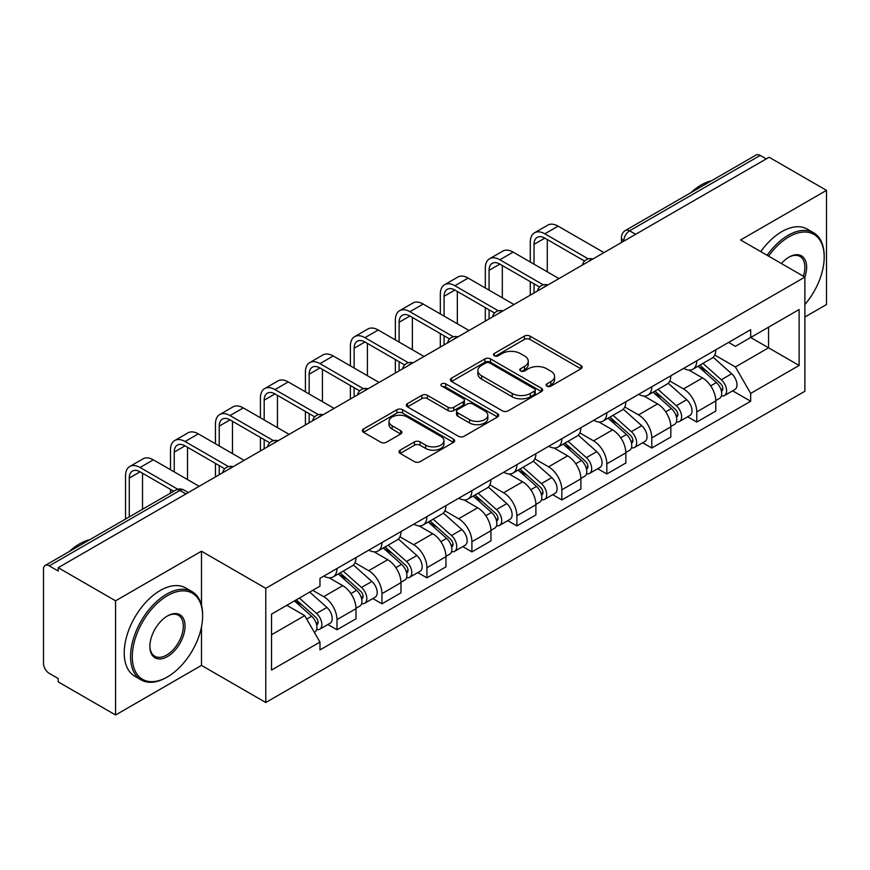<?xml version="1.0" encoding="UTF-8"?>
<svg xmlns="http://www.w3.org/2000/svg" width="870" height="870" viewBox="0 0 870 870"><rect width="100%" height="100%" fill="white"/><g stroke="black" fill="none" stroke-linecap="round" stroke-linejoin="round"><path stroke-width="1.3" d="M546.936 386.149A2.806 1.62 0 0 0 550.895 386.149L580.964 368.793A4.002 2.305 0 0 0 582.139 367.151A4.002 2.305 0 0 0 580.964 365.52L530.026 336.114A4.002 2.305 0 0 0 524.371 336.114L494.301 353.47A2.806 1.62 0 0 0 493.486 354.612A2.806 1.62 0 0 0 494.301 355.765A2.806 1.62 0 0 0 498.271 355.765L502.153 353.514A12.811 7.395 0 0 1 520.271 353.514L524.512 355.96A12.811 7.395 0 0 1 528.264 361.191A12.811 7.395 0 0 1 524.512 366.422L520.619 368.662A2.806 1.62 0 0 0 519.803 369.815A2.806 1.62 0 0 0 520.619 370.957A2.806 1.62 0 0 0 524.588 370.957L528.471 368.706A12.811 7.395 0 0 1 546.588 368.706L550.83 371.164A12.811 7.395 0 0 1 554.581 376.384A12.811 7.395 0 0 1 550.83 381.615L546.936 383.866A2.806 1.62 0 0 0 546.121 385.008A2.806 1.62 0 0 0 546.936 386.149L546.936 383.866M400.146 450.149A4.002 2.305 0 0 0 398.971 451.78A4.002 2.305 0 0 0 400.146 453.422L414.435 461.665A4.002 2.305 0 0 0 420.09 461.665L453.487 442.395A4.002 2.305 0 0 0 454.662 440.753A4.002 2.305 0 0 0 453.487 439.122L402.549 409.716A4.002 2.305 0 0 0 396.894 409.716L363.497 428.997A4.002 2.305 0 0 0 362.322 430.628A4.002 2.305 0 0 0 363.497 432.26L380.755 442.232A4.002 2.305 0 0 0 386.421 442.232L400.711 433.978A4.002 2.305 0 0 0 401.886 432.346A4.002 2.305 0 0 0 400.711 430.704L392.152 425.767A10.701 6.177 0 0 1 389.01 421.395A10.701 6.177 0 0 1 395.622 415.686A10.701 6.177 0 0 1 407.29 417.024L440.818 436.381A10.701 6.177 0 0 1 443.961 440.753A10.701 6.177 0 0 1 437.349 446.462A10.701 6.177 0 0 1 425.68 445.125L420.09 441.906A4.002 2.305 0 0 0 414.435 441.906L400.146 450.149L400.146 453.422M265.774 588.327L201.481 551.21L115.569 600.811L58.203 567.686L769.134 157.242L826.5 190.367L740.587 239.968L804.88 277.084L265.774 588.327L265.774 702.514L804.88 391.261L804.88 277.084A24.871 14.355 -60 0 0 789.025 257.107L789.025 257.107A24.871 14.355 -60 0 0 781.39 263.523M502.436 410.857A4.002 2.305 0 0 0 508.102 410.857L541.488 391.576A4.002 2.305 0 0 0 542.662 389.945A4.002 2.305 0 0 0 541.488 388.314L490.549 358.908A4.002 2.305 0 0 0 484.894 358.908L451.508 378.189A4.002 2.305 0 0 0 450.334 379.82A4.002 2.305 0 0 0 451.508 381.451L502.436 410.857M442.863 386.758A2.806 1.62 0 0 1 445.701 387.15L445.701 383.822L497.488 413.718A4.002 2.305 0 0 1 498.662 415.349A4.002 2.305 0 0 1 497.488 416.991L464.101 436.262A4.002 2.305 0 0 1 458.436 436.262L407.497 406.855L407.497 403.593A4.002 2.305 0 0 0 406.333 405.224A4.002 2.305 0 0 0 407.497 406.855M407.497 403.593L421.787 395.339A4.002 2.305 0 0 1 427.453 395.339L448.104 407.269A4.002 2.305 0 0 0 453.77 407.269L463.242 401.788A4.002 2.305 0 0 0 464.417 400.156A4.002 2.305 0 0 0 463.242 398.525L441.742 386.106A2.806 1.62 0 0 1 440.916 384.964A2.806 1.62 0 0 1 442.645 383.474A2.806 1.62 0 0 1 445.701 383.822M115.569 600.811L115.569 714.999L58.203 681.873L58.203 678.546L49.264 673.38A8.156 4.709 -120 0 1 43.5 663.397L43.5 569.187A8.156 4.709 -120 0 1 45.186 565.457L175.783 490.06A8.156 4.709 60 0 1 179.862 490.462L49.264 565.859A8.156 4.709 -120 0 0 45.186 565.457M804.88 317.028L826.5 304.543L826.5 190.367M115.569 714.999L201.481 665.398L265.774 702.514M58.203 567.686L58.203 571.024L49.264 565.859M635.655 234.302L629.597 230.811A8.156 4.709 60 0 0 625.519 230.409L756.117 155.001A8.156 4.709 60 0 1 760.195 155.415L629.597 230.811A8.156 4.709 120 0 0 623.833 240.794L623.833 241.131M766.242 158.905L760.195 155.415M696.772 360.8A18.759 10.832 60 0 1 692.89 369.217L711.91 358.233A18.759 10.832 -120 0 0 715.793 349.816M669.769 380.995L683.505 388.933A18.759 10.832 60 0 1 696.772 411.901L715.793 400.918A18.759 10.832 -120 0 0 702.536 377.95L688.92 370.087M715.793 400.918L715.793 411.064L696.772 422.059L687.648 416.784M692.89 369.217A18.759 10.832 60 0 1 683.657 368.369M696.772 411.901L696.772 422.059M651.793 386.769A18.759 10.832 60 0 1 647.911 395.187L666.942 384.203A18.759 10.832 -120 0 0 670.824 375.786M642.669 442.754L651.793 448.017L670.824 437.034L670.824 426.876A18.759 10.832 -120 0 0 657.557 403.908L643.941 396.046M647.911 395.187A18.759 10.832 60 0 1 638.678 394.338M624.79 406.964L638.536 414.892A18.759 10.832 60 0 1 651.793 437.86L651.793 448.017M606.825 412.728A18.759 10.832 60 0 1 602.943 421.145L621.963 410.161A18.759 10.832 -120 0 0 625.845 401.744M597.701 468.712L606.825 473.987L625.845 463.003L625.845 452.846A18.759 10.832 -120 0 0 612.589 429.878L598.973 422.015M602.943 421.145A18.759 10.832 60 0 1 593.71 420.308M579.822 432.923L593.557 440.862A18.759 10.832 60 0 1 606.825 463.83L606.825 473.987M561.846 438.697A18.759 10.832 60 0 1 557.964 447.115L576.995 436.131A18.759 10.832 -120 0 0 580.877 427.714M552.722 494.682L561.846 499.945L580.877 488.962L580.877 478.815A18.759 10.832 -120 0 0 567.61 455.837L553.994 447.974M557.964 447.115A18.759 10.832 60 0 1 548.731 446.266M534.843 458.892L548.589 466.831A18.759 10.832 60 0 1 561.846 489.799L561.846 499.945M516.878 464.667A18.759 10.832 60 0 1 512.995 473.084L532.016 462.1A18.759 10.832 -120 0 0 535.898 453.672M507.754 520.651L516.878 525.915L535.898 514.931L535.898 504.774A18.759 10.832 -120 0 0 522.642 481.806L509.026 473.943M512.995 473.084A18.759 10.832 60 0 1 503.763 472.236M489.875 484.862L503.61 492.79A18.759 10.832 60 0 1 516.878 515.758L516.878 525.915M471.899 490.626A18.759 10.832 60 0 1 468.016 499.043L487.048 488.059A18.759 10.832 -120 0 0 490.93 479.642M462.775 546.61L471.899 551.885L490.93 540.89L490.93 530.743A18.759 10.832 -120 0 0 477.663 507.775L464.047 499.913M468.016 499.043A18.759 10.832 60 0 1 458.784 498.195M444.896 510.82L458.642 518.759A18.759 10.832 60 0 1 471.899 541.727L471.899 551.885M426.931 516.595A18.759 10.832 60 0 1 423.048 525.012L442.069 514.029A18.759 10.832 -120 0 0 445.951 505.611M417.807 572.58L426.931 577.843L445.951 566.859L445.951 556.702A18.759 10.832 -120 0 0 432.694 533.734L419.079 525.871M423.048 525.012A18.759 10.832 60 0 1 413.815 524.164M399.928 536.79L413.663 544.718A18.759 10.832 60 0 1 426.931 567.697L426.931 577.843M381.952 542.554A18.759 10.832 60 0 1 378.069 550.982L397.101 539.987A18.759 10.832 -120 0 0 400.983 531.57M372.828 598.538L381.952 603.813L400.983 592.829L400.983 582.672A18.759 10.832 -120 0 0 387.715 559.704L374.1 551.841M378.069 550.982A18.759 10.832 60 0 1 368.837 550.134M354.949 562.749L368.695 570.687A18.759 10.832 60 0 1 381.952 593.655L381.952 603.813M336.984 568.523A18.759 10.832 60 0 1 333.101 576.94L352.122 565.957A18.759 10.832 -120 0 0 356.004 557.539M327.859 624.508L336.984 629.771L356.004 618.787L356.004 608.641A18.759 10.832 -120 0 0 342.747 585.662L329.132 577.8M333.101 576.94A18.759 10.832 60 0 1 323.868 576.092M312.765 590.328L323.716 596.657A18.759 10.832 60 0 1 336.984 619.625L336.984 629.771M728.625 342.41L735.4 346.325L799.117 309.535L768.558 327.185L768.558 347.815L735.4 366.955L714.738 355.036M271.538 634.763L304.696 615.623L319.975 642.093L271.538 670.052L271.538 614.133L319.975 586.162L319.975 578.343L750.679 329.676L750.679 337.495L799.117 365.465L750.679 393.425L735.4 366.955M799.117 309.535L799.117 365.465M319.975 642.093L319.975 649.912L750.679 401.244L750.679 393.425M201.481 551.21L201.481 605.183M201.481 626.944L201.481 665.398M304.696 615.623L286.817 605.303M732.616 390.826L750.679 401.244M548.056 386.541L550.83 384.942A12.811 7.395 0 0 0 554.581 379.712L554.581 376.384M528.264 361.191L528.264 364.519A12.811 7.395 0 0 1 524.512 369.75L521.739 371.349M580.91 368.826L530.026 339.441A4.002 2.305 0 0 0 524.371 339.441L495.421 356.156M541.434 391.609L490.549 362.235A4.002 2.305 0 0 0 484.894 362.235L451.563 381.484M534.419 391.087A2.806 1.62 0 0 0 535.235 389.945A2.806 1.62 0 0 0 534.419 388.803L489.701 362.986A2.806 1.62 0 0 0 485.743 362.986L481.643 365.356A12.811 7.395 0 0 0 477.891 370.587A12.811 7.395 0 0 0 481.643 375.818L512.202 393.457A12.811 7.395 0 0 0 530.308 393.457L534.419 391.087L534.419 394.414A2.806 1.62 0 0 0 535.235 393.273L535.235 389.945M477.891 370.587L477.891 373.915A12.811 7.395 0 0 0 481.643 379.146L481.643 375.818M534.419 394.414L530.308 396.785A12.811 7.395 0 0 1 512.202 396.785L481.643 379.146M407.551 406.888L421.787 398.667L421.787 395.339M464.417 400.156L464.417 403.484A4.002 2.305 0 0 1 463.242 405.115L453.77 410.596A4.002 2.305 0 0 1 448.104 410.596L427.453 398.667A4.002 2.305 0 0 0 421.787 398.667M445.701 387.15L497.433 417.013M469.539 419.644A10.701 6.177 0 0 0 481.208 420.982A10.701 6.177 0 0 0 487.82 415.273A10.701 6.177 0 0 0 484.688 410.901L472.867 404.082A4.002 2.305 0 0 0 467.212 404.082L457.729 409.553A4.002 2.305 0 0 0 456.554 411.184A4.002 2.305 0 0 0 457.729 412.815L469.539 419.644L469.539 422.972A10.701 6.177 0 0 0 481.208 424.31A10.701 6.177 0 0 0 487.82 418.601L487.82 415.273M456.554 411.184L456.554 414.512A4.002 2.305 0 0 0 457.729 416.154L457.729 412.815M469.539 422.972L457.729 416.154M443.961 440.753L443.961 444.081A10.701 6.177 0 0 1 437.349 449.801A10.701 6.177 0 0 1 425.68 448.452L420.09 445.233A4.002 2.305 0 0 0 414.435 445.233L400.2 453.444M389.01 421.395L389.01 424.723A10.701 6.177 0 0 0 392.152 429.095L392.152 425.767M400.657 434.01L392.152 429.095M453.433 442.417L402.549 413.043A4.002 2.305 0 0 0 396.894 413.043L363.551 432.292M698.066 366.226L716.391 382.582A10.19 5.883 60 0 1 719.599 398.34L715.793 400.537M698.556 366.661L707.179 371.642M699.915 365.161L720.306 383.355A4.894 2.827 60 0 1 721.85 390.924A4.894 2.827 60 0 1 721.404 391.098M702.971 363.399L721.295 379.755A10.19 5.883 60 0 1 724.492 395.513A10.19 5.883 60 0 1 721.415 395.839M713.193 357.265L731.67 373.763A10.19 5.883 60 0 1 734.878 389.521L724.492 395.513M534.028 264.175L534.028 244.372A15.29 8.83 60 0 1 537.192 237.379A15.29 8.83 60 0 1 544.837 238.13L584.553 261.065M603.943 252.615L558.105 226.146A20.586 11.886 -120 0 0 547.806 225.123L534.55 232.79A20.586 11.886 -120 0 0 530.276 242.208L530.276 262.011M588.283 258.879L544.837 233.802A20.586 11.886 -120 0 0 534.55 232.79M530.276 281.662L530.276 295.137M534.028 292.972L534.028 283.816M547.284 271.842L547.284 239.544M653.098 392.196L671.422 408.541A10.19 5.883 60 0 1 674.62 424.31L670.813 426.507M653.577 392.62L662.211 397.601M654.947 391.119L675.337 409.324A4.894 2.827 60 0 1 676.871 416.882A4.894 2.827 60 0 1 676.425 417.067M657.992 389.358L676.327 405.714A10.19 5.883 60 0 1 679.524 421.471A10.19 5.883 60 0 1 676.447 421.809M668.214 383.224L686.702 399.721A10.19 5.883 60 0 1 689.899 415.479L679.524 421.471M608.119 418.155L626.443 434.511A10.19 5.883 60 0 1 629.652 450.268L625.845 452.465M608.608 418.59L617.232 423.57M609.968 417.089L630.358 435.283A4.894 2.827 60 0 1 631.903 442.852A4.894 2.827 60 0 1 631.457 443.026M613.024 415.327L631.348 431.683A10.19 5.883 60 0 1 634.545 447.441A10.19 5.883 60 0 1 631.468 447.767M623.246 409.194L641.723 425.691A10.19 5.883 60 0 1 644.931 441.449L634.545 447.441M489.06 290.145L489.06 270.342A15.29 8.83 60 0 1 492.224 263.338A15.29 8.83 60 0 1 499.869 264.099L539.585 287.024M558.964 278.574L513.126 252.115A20.586 11.886 -120 0 0 502.827 251.093L489.571 258.749A20.586 11.886 -120 0 0 485.308 268.177L485.308 287.981M543.304 284.849L499.869 259.771A20.586 11.886 -120 0 0 489.571 258.749M485.308 307.621L485.308 321.106M489.06 318.942L489.06 309.785M502.316 297.801L502.316 265.513M444.081 316.114L444.081 296.3A15.29 8.83 60 0 1 447.245 289.308A15.29 8.83 60 0 1 454.89 290.058L494.606 312.993M513.996 304.543L468.158 278.074A20.586 11.886 -120 0 0 457.859 277.062L444.603 284.718A20.586 11.886 -120 0 0 440.329 294.136L440.329 313.95M498.336 310.818L454.89 285.73A20.586 11.886 -120 0 0 444.603 284.718M440.329 333.591L440.329 347.065M444.081 344.901L444.081 335.755M457.337 323.771L457.337 291.483M804.88 304.511A49.742 28.721 120 0 0 824.194 257.107A49.742 28.721 120 0 0 789.025 236.803A49.742 28.721 120 0 0 768.601 256.139M767.122 255.28A50.96 29.428 -60 0 1 788.155 235.302A50.96 29.428 -60 0 1 813.635 232.779A50.96 29.428 -60 0 1 824.194 256.106L824.194 257.107M803.347 276.203A23.642 13.648 120 0 0 799.976 256.433A23.642 13.648 120 0 0 788.579 257.368M690.791 192.716A50.96 29.428 -60 0 1 701.089 185.038A50.96 29.428 -60 0 1 711.399 180.829M760.771 251.615A50.96 29.428 -60 0 1 781.815 231.637A50.96 29.428 -60 0 1 807.295 229.114L813.635 232.779M167.464 595.656A49.742 28.721 120 0 0 132.294 656.567A49.742 28.721 120 0 0 167.464 676.882L166.605 677.382A50.96 29.428 -60 0 1 141.114 679.905A50.96 29.428 -60 0 1 133.306 639.069A50.96 29.428 -60 0 1 166.605 594.156A50.96 29.428 -60 0 1 192.085 591.633A50.96 29.428 -60 0 1 202.634 614.959L202.634 615.96A49.742 28.721 120 0 0 167.464 595.656M167.464 615.96L167.464 615.96A24.871 14.355 -60 0 1 185.049 626.117A24.871 14.355 -60 0 1 167.464 656.567A24.871 14.355 -60 0 1 149.879 646.421A24.871 14.355 -60 0 1 167.464 615.96L167.464 615.96M149.89 645.91A23.642 13.648 120 0 0 154.773 656.241A23.642 13.648 120 0 0 166.605 655.077A23.642 13.648 120 0 0 182.047 634.241A23.642 13.648 120 0 0 178.426 615.286A23.642 13.648 120 0 0 167.029 616.221M69.241 551.569A50.96 29.428 -60 0 1 79.54 543.891A50.96 29.428 -60 0 1 89.838 539.683M141.114 679.905L134.774 676.24A50.96 29.428 -60 0 1 126.966 635.404A50.96 29.428 -60 0 1 160.254 590.491A50.96 29.428 -60 0 1 185.734 587.968L192.085 591.633M166.605 677.382L167.464 676.882A49.742 28.721 120 0 0 202.634 615.96M563.151 444.124L581.475 460.48A10.19 5.883 60 0 1 584.673 476.238L580.866 478.435M563.629 444.559L572.264 449.54M565 443.058L585.39 461.252A4.894 2.827 60 0 1 586.924 468.821A4.894 2.827 60 0 1 586.478 468.995M568.045 441.297L586.38 457.642A10.19 5.883 60 0 1 589.577 473.41A10.19 5.883 60 0 1 586.5 473.737M578.267 435.163L596.755 451.65A10.19 5.883 60 0 1 599.952 467.418L589.577 473.41M518.172 470.083L536.496 486.439A10.19 5.883 60 0 1 539.704 502.197L535.898 504.393M518.661 470.518L527.285 475.498M520.021 469.017L540.411 487.222A4.894 2.827 60 0 1 541.956 494.78A4.894 2.827 60 0 1 541.51 494.954M523.077 467.255L541.401 483.611A10.19 5.883 60 0 1 544.598 499.369A10.19 5.883 60 0 1 541.521 499.695M533.299 461.122L551.776 477.619A10.19 5.883 60 0 1 554.984 493.377L544.598 499.369M473.204 496.052L491.528 512.408A10.19 5.883 60 0 1 494.725 528.166L490.919 530.363M473.682 496.487L482.317 501.468M475.053 494.986L495.443 513.18A4.894 2.827 60 0 1 496.977 520.749A4.894 2.827 60 0 1 496.531 520.923M478.098 493.225L496.433 509.581A10.19 5.883 60 0 1 499.63 525.339A10.19 5.883 60 0 1 496.553 525.665M488.32 487.091L506.808 503.589A10.19 5.883 60 0 1 510.005 519.346L499.63 525.339M399.112 342.073L399.112 322.27A15.29 8.83 60 0 1 402.277 315.266A15.29 8.83 60 0 1 409.922 316.027L449.638 338.963M469.017 330.513L423.179 304.043A20.586 11.886 -120 0 0 412.88 303.021L399.624 310.677A20.586 11.886 -120 0 0 395.361 320.106L395.361 339.909M453.357 336.777L409.922 311.699A20.586 11.886 -120 0 0 399.624 310.677M395.361 359.549L395.361 373.034M399.112 370.87L399.112 361.713M412.369 349.729L412.369 317.441M354.133 368.043L354.133 348.239A15.29 8.83 60 0 1 357.298 341.236A15.29 8.83 60 0 1 364.943 341.997L404.659 364.921M424.049 356.472L378.211 330.013A20.586 11.886 -120 0 0 367.912 328.99L354.655 336.647A20.586 11.886 -120 0 0 350.382 346.075L350.382 365.878M408.389 362.746L364.943 337.669A20.586 11.886 -120 0 0 354.655 336.647M350.382 385.519L350.382 399.004M354.133 396.84L354.133 387.683M367.401 375.699L367.401 343.411M309.165 394.001L309.165 374.198A15.29 8.83 60 0 1 312.33 367.205A15.29 8.83 60 0 1 319.975 367.956L359.691 390.891M379.07 382.441L333.232 355.971A20.586 11.886 -120 0 0 322.944 354.949L309.676 362.616A20.586 11.886 -120 0 0 305.413 372.034L305.413 391.848M363.41 388.705L319.975 363.627A20.586 11.886 -120 0 0 309.676 362.616M305.413 411.488L305.413 424.962M309.165 422.798L309.165 413.652M322.422 401.668L322.422 369.369M428.225 522.022L446.549 538.367A10.19 5.883 60 0 1 449.757 554.136L445.951 556.332M428.714 522.446L437.338 527.427M430.074 520.956L450.464 539.15A4.894 2.827 60 0 1 452.008 546.708A4.894 2.827 60 0 1 451.563 546.893M433.129 519.183L451.454 535.539A10.19 5.883 60 0 1 454.651 551.297A10.19 5.883 60 0 1 451.573 551.634M443.352 513.05L461.829 529.547A10.19 5.883 60 0 1 465.037 545.305L454.651 551.297M264.186 419.971L264.186 400.167A15.29 8.83 60 0 1 267.351 393.164A15.29 8.83 60 0 1 274.996 393.925L314.712 416.85M334.102 408.4L288.264 381.941A20.586 11.886 -120 0 0 277.965 380.919L264.708 388.575A20.586 11.886 -120 0 0 260.434 398.003L260.434 417.807M318.442 414.675L274.996 389.597A20.586 11.886 -120 0 0 264.708 388.575M260.434 437.447L260.434 450.932M264.186 448.768L264.186 439.611M277.454 427.627L277.454 395.339M383.257 547.98L401.581 564.336A10.19 5.883 60 0 1 404.778 580.094L400.983 582.291M383.735 548.415L392.37 553.396M385.105 546.915L405.496 565.108A4.894 2.827 60 0 1 407.029 572.678A4.894 2.827 60 0 1 406.584 572.851M388.15 545.153L406.486 561.509A10.19 5.883 60 0 1 409.683 577.267A10.19 5.883 60 0 1 406.605 577.593M398.373 539.019L416.86 555.517A10.19 5.883 60 0 1 420.058 571.275L409.683 577.267M219.218 445.94L219.218 426.126A15.29 8.83 60 0 1 222.383 419.133A15.29 8.83 60 0 1 230.028 419.884L269.743 442.819M289.123 434.369L243.285 407.899A20.586 11.886 -120 0 0 232.997 406.888L219.729 414.544A20.586 11.886 -120 0 0 215.466 423.962L215.466 443.776M273.463 440.644L230.028 415.566A20.586 11.886 -120 0 0 219.729 414.544M215.466 463.416L215.466 476.89M219.218 474.726L219.218 465.58M232.475 453.596L232.475 421.308M338.278 573.95L356.602 590.306A10.19 5.883 60 0 1 359.81 606.064L356.004 608.26M338.767 574.385L347.391 579.366M340.126 572.884L360.517 591.078A4.894 2.827 60 0 1 362.061 598.647A4.894 2.827 60 0 1 361.615 598.821M343.182 571.122L361.507 587.467A10.19 5.883 60 0 1 364.704 603.236A10.19 5.883 60 0 1 361.626 603.562M353.405 564.989L371.881 581.475A10.19 5.883 60 0 1 375.09 597.244L364.704 603.236M174.239 471.899L174.239 452.096A15.29 8.83 60 0 1 177.404 445.092A15.29 8.83 60 0 1 185.049 445.853L224.764 468.789M244.155 460.339L198.316 433.869A20.586 11.886 -120 0 0 188.018 432.847L174.761 440.503A20.586 11.886 -120 0 0 170.487 449.931L170.487 469.735M228.495 466.603L185.049 441.525A20.586 11.886 -120 0 0 174.761 440.503M170.487 489.375L170.487 493.116M187.507 479.555L187.507 447.267M294.43 600.909L311.634 616.264A10.19 5.883 60 0 1 314.831 632.022L314.331 632.316M294.604 600.811L302.423 605.324M296.278 599.843L315.549 617.047A4.894 2.827 60 0 1 317.082 624.606A4.894 2.827 60 0 1 316.637 624.78M299.334 598.082L316.539 613.437A10.19 5.883 60 0 1 319.736 629.195A10.19 5.883 60 0 1 316.658 629.521M309.709 592.089L326.913 607.445A10.19 5.883 60 0 1 330.111 623.203L319.736 629.195M129.271 516.91L129.271 478.065A15.29 8.83 60 0 1 132.436 471.061A15.29 8.83 60 0 1 140.081 471.823L173.728 491.245M199.176 486.297L153.337 459.838A20.586 11.886 -120 0 0 143.05 458.816L129.782 466.472A20.586 11.886 -120 0 0 125.519 475.901L125.519 519.075M177.752 489.244L140.081 467.494A20.586 11.886 -120 0 0 129.782 466.472M142.528 509.254L142.528 473.236M624.116 240.957L623.833 240.794A8.156 4.709 0 0 1 621.441 237.466L621.441 242.502M381.952 593.655L400.983 582.672M426.931 567.697L445.951 556.702M471.899 541.727L490.93 530.743M516.878 515.758L535.898 504.774M561.846 489.799L580.877 478.815M606.825 463.83L625.845 452.846M651.793 437.86L670.824 426.876M336.984 619.625L356.004 608.641M323.716 596.657L342.747 585.662M368.695 570.687L387.715 559.704M413.663 544.718L432.694 533.734M458.642 518.759L477.663 507.775M503.61 492.79L522.642 481.806M548.589 466.831L567.61 455.837M593.557 440.862L612.589 429.878M638.536 414.892L657.557 403.908M683.505 388.933L702.536 377.95M592.187 259.39A8.156 4.709 120 0 0 588.588 261.478M547.219 285.36A8.156 4.709 120 0 0 543.619 287.437M502.24 311.329A8.156 4.709 120 0 0 498.64 313.407M457.272 337.288A8.156 4.709 120 0 0 453.672 339.365M412.293 363.258A8.156 4.709 120 0 0 408.693 365.335M367.325 389.227A8.156 4.709 120 0 0 363.725 391.304M322.346 415.186A8.156 4.709 120 0 0 318.746 417.263M277.378 441.155A8.156 4.709 120 0 0 273.778 443.232M232.399 467.114A8.156 4.709 120 0 0 228.799 469.191M185.919 493.953L179.862 490.462A8.156 4.709 120 0 1 183.94 490.06A8.156 8.156 0 0 0 175.783 490.06M550.83 384.942L550.83 381.615M520.619 370.957L520.619 368.662M524.512 369.75L524.512 366.422M494.301 355.765L494.301 353.47M524.371 339.441L524.371 336.114M530.026 339.441L530.026 336.114M580.964 368.793L580.964 365.52M451.508 381.451L451.508 378.189M484.894 362.235L484.894 358.908M490.549 362.235L490.549 358.908M541.488 391.576L541.488 388.314M512.202 396.785L512.202 393.457M530.308 396.785L530.308 393.457M427.453 398.667L427.453 395.339M448.104 410.596L448.104 407.269M453.77 410.596L453.77 407.269M463.242 405.115L463.242 401.788M497.488 416.991L497.488 413.718M414.435 445.233L414.435 441.906M420.09 445.233L420.09 441.906M425.68 448.452L425.68 445.125M400.711 433.978L400.711 430.704M363.497 432.26L363.497 428.997M396.894 413.043L396.894 409.716M402.549 413.043L402.549 409.716M453.487 442.395L453.487 439.122M716.391 382.582L710.681 385.878M722.861 388.683L721.023 389.738M731.67 373.763L721.295 379.755M544.837 233.802L558.105 226.146M534.028 244.372L544.837 238.13M671.422 408.541L665.702 411.847M677.882 414.642L676.044 415.708M686.702 399.721L676.327 405.714M626.443 434.511L620.734 437.806M632.914 440.611L631.076 441.677M641.723 425.691L631.348 431.683M499.869 259.771L513.126 252.115M489.06 270.342L499.869 264.099M454.89 285.73L468.158 278.074M444.081 296.3L454.89 290.058M581.475 460.48L575.766 463.775M587.935 466.581L586.097 467.636M596.755 451.65L586.38 457.642M536.496 486.439L530.787 489.745M542.967 492.54L541.129 493.605M551.776 477.619L541.401 483.611M491.528 512.408L485.819 515.703M497.988 518.509L496.15 519.564M506.808 503.589L496.433 509.581M409.922 311.699L423.179 304.043M399.112 322.27L409.922 316.027M364.943 337.669L378.211 330.013M354.133 348.239L364.943 341.997M319.975 363.627L333.232 355.971M309.165 374.198L319.975 367.956M446.549 538.367L440.84 541.673M453.02 544.468L451.182 545.533M461.829 529.547L451.454 535.539M274.996 389.597L288.264 381.941M264.186 400.167L274.996 393.925M401.581 564.336L395.872 567.631M408.041 570.437L406.203 571.503M416.86 555.517L406.486 561.509M230.028 415.566L243.285 407.899M219.218 426.126L230.028 419.884M356.602 590.306L350.893 593.601M363.073 596.407L361.235 597.462M371.881 581.475L361.507 587.467M185.049 441.525L198.316 433.869M174.239 452.096L185.049 445.853M311.634 616.264L306.708 619.114M318.094 622.365L316.256 623.431M326.913 607.445L316.539 613.437M140.081 467.494L153.337 459.838M129.271 478.065L140.081 471.823M592.883 258.999A8.156 8.156 0 0 0 582.421 265.035M547.904 284.958A8.156 8.156 0 0 0 537.442 291.004M502.936 310.927A8.156 8.156 0 0 0 492.474 316.963M457.957 336.897A8.156 8.156 0 0 0 447.495 342.932M412.989 362.855A8.156 8.156 0 0 0 402.527 368.902M368.01 388.825A8.156 8.156 0 0 0 357.548 394.86M323.042 414.783A8.156 8.156 0 0 0 312.58 420.83M278.063 440.753A8.156 8.156 0 0 0 267.601 446.788M233.095 466.722A8.156 8.156 0 0 0 222.633 472.758M188.301 492.572L183.94 490.06M625.519 230.409A8.156 8.156 0 0 0 621.441 237.466"/></g></svg>
